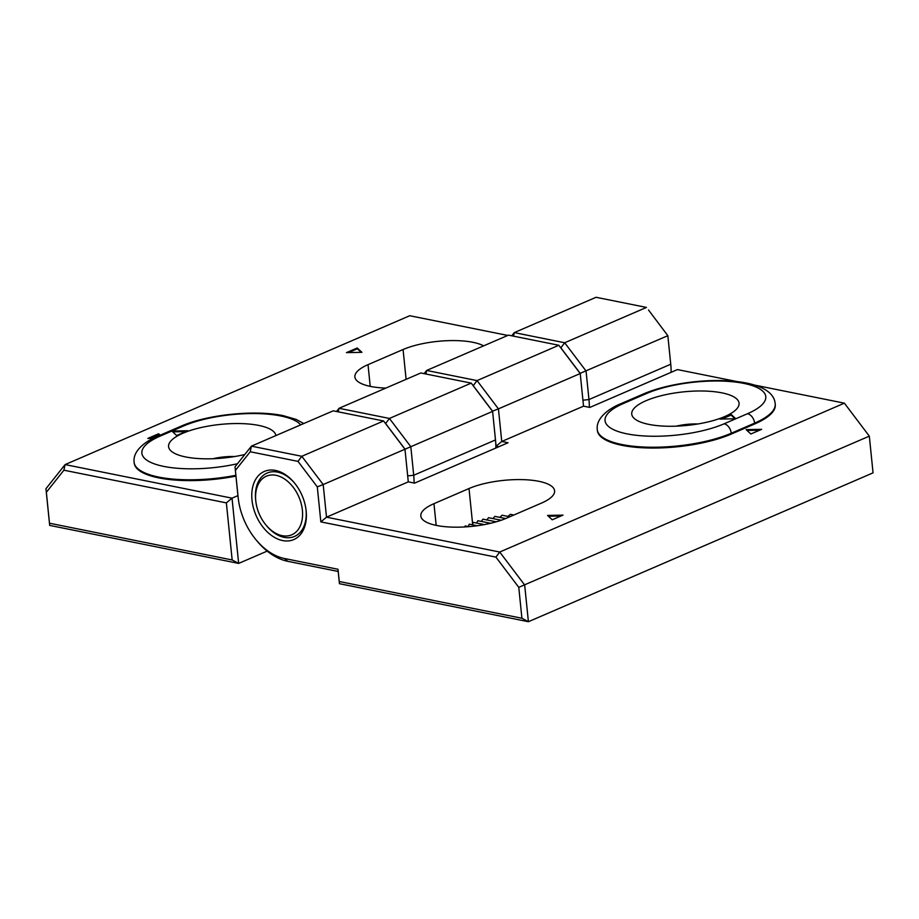 <?xml version="1.0" encoding="UTF-8"?>
<svg xmlns="http://www.w3.org/2000/svg" width="919" height="919" viewBox="0 0 919 919"><rect width="100%" height="100%" fill="white"/><g stroke="black" fill="none" stroke-linecap="round" stroke-linejoin="round"><path stroke-width="1.38" d="M306.165 510.941A37.116 25.077 66.6 0 1 282.638 540.567A37.116 25.077 66.6 0 1 251.99 500.051A37.116 25.077 66.6 0 1 264.661 471.298A37.116 25.077 66.6 0 1 294.275 482.739A37.116 25.077 66.6 0 1 306.061 510.022A37.116 25.077 66.6 0 1 306.165 510.941M255.861 501.59A31.935 21.574 -113.4 0 0 256.906 507.139A31.935 21.574 -113.4 0 0 266.005 525.071A31.935 21.574 -113.4 0 0 293.483 533.916A31.935 21.574 -113.4 0 0 301.248 503.842A31.935 21.574 -113.4 0 0 273.311 474.974A31.935 21.574 -113.4 0 0 255.861 501.59L255.723 500.522A34.52 23.32 66.6 0 1 267.142 473.044A34.52 23.32 66.6 0 1 294.631 483.164A34.52 23.32 -113.4 0 0 267.142 473.044A34.52 23.32 -113.4 0 0 255.631 499.672A34.52 23.32 -113.4 0 0 255.804 501.073M266.338 525.473A34.52 23.32 -113.4 0 0 294.517 536.432A34.52 23.32 -113.4 0 0 306.027 509.804A34.52 23.32 -113.4 0 0 305.993 509.482A34.52 23.32 66.6 0 1 294.517 536.432A34.52 23.32 66.6 0 1 266.694 525.898L266.005 525.071M521.912 618.257L528.402 621.715L873.05 472.848L869.317 436.146L844.377 403.165L499.729 552.032L524.669 585.012L528.402 621.715L339.433 583.691L338.192 571.457L287.796 561.325A60.413 40.815 66.6 0 1 257.251 541.268L256.102 539.89A56.093 37.897 -113.4 0 0 284.465 558.511L338.008 569.275L339.249 581.509L521.912 618.257L518.775 587.333L495.915 557.109L320.846 521.889L317.296 486.875L297.997 461.372L250.221 451.757L235.402 470.402L238.136 497.259A56.093 37.897 -113.4 0 0 238.285 498.638A56.093 37.897 -113.4 0 0 256.102 539.89M518.775 587.333L869.317 436.146L844.377 403.165L754.005 384.981M737.67 381.695L677.452 369.587L589.826 407.427L583.531 406.164L501.751 441.488L508.046 442.751L414.584 483.13L408.289 481.855L326.509 517.179L499.729 552.032L495.915 557.109M506.403 518.236L541.452 503.107A49.626 15.52 -5.8 0 0 554.605 490.803A49.626 15.52 -5.8 0 0 522.543 479.626A49.626 15.52 -5.8 0 0 469.012 488.529L433.963 503.669A49.626 15.52 -5.8 0 0 420.81 515.973A49.626 15.52 -5.8 0 0 452.872 527.138A49.626 15.52 -5.8 0 0 506.403 518.236M750.846 433.998L761.633 429.334L746.159 429.632L750.846 433.998M547.552 515.421L563.025 515.122L552.227 519.786L547.552 515.421M476.57 523.049L477.857 520.717L490.608 523.279M481.418 521.429L482.889 519.143L496.214 521.82M486.852 519.936L488.529 517.684L501.223 520.246M468.173 526.53L469.287 524.175L477.156 525.748M472.263 524.772L473.388 522.406L484.302 524.6M508.448 335.136L426.657 370.46L477.053 380.592L558.832 345.268L508.448 335.136M583.531 406.164L580.222 373.539L498.431 408.863L501.751 441.488L496.099 446.197L495.697 442.269M424.13 373.642L426.657 370.46L425.899 373.999M495.869 448.012A60.413 40.815 -113.4 0 0 495.49 439.937L492.595 411.39L471.217 383.12L420.822 372.976L339.042 408.3L389.426 418.444L471.217 383.12L473.239 385.67L477.053 380.592L498.431 408.863L492.538 411.184L473.239 385.67L492.595 411.39L410.816 446.714L413.711 475.261A60.413 40.815 66.6 0 1 414.09 483.026M580.222 373.539L558.832 345.268L580.222 373.539M333.195 410.827L251.415 446.152L301.811 456.295L383.591 420.971L333.195 410.827M408.289 481.855L404.969 449.23L323.189 484.554L326.509 517.179L320.846 521.889M238.285 498.638L238.067 496.857A60.413 40.815 66.6 0 1 237.906 495.364L235.011 466.818L251.415 446.152L250.221 451.757M297.997 461.372L301.811 456.295L323.189 484.554L317.296 486.875M404.969 449.23L383.591 420.971L404.911 449.035L385.624 423.521L389.426 418.444L410.816 446.714L404.969 449.23M498.822 446.737L496.099 446.197M338.008 569.275L338.192 571.457M339.249 581.509L339.433 583.691M235.011 466.818L235.402 470.402M464.715 526.955L465.198 525.932L468.816 526.667M507.805 516.386L510.436 514.33L513.87 515.019M499.844 517.374L502.05 515.226L509.781 516.788M492.952 518.58L494.859 516.375L505.68 518.546M759.657 430.195L747.021 430.437M548.413 516.225L561.038 515.973M63.893 470.195L46.352 492.285L49.488 523.221L232.162 559.97L226.361 502.877L63.893 470.195L65.1 464.589L232.025 498.167L238.653 563.416L49.683 525.404L45.95 488.701L65.1 464.589L409.748 315.722L507.736 335.435M226.361 502.877L232.025 498.167L237.929 495.617M483.612 345.866A49.626 15.52 -5.8 0 0 403.073 349.519L368.025 364.659A49.626 15.52 -5.8 0 0 354.872 376.962A49.626 15.52 -5.8 0 0 385.831 388.094M160.182 435.204L158.631 433.757L147.833 438.42L153.278 438.317M361.925 352.333L346.452 352.632L357.238 347.979L361.925 352.333M336.503 411.494L339.042 408.3L338.284 411.85M671.111 372.321A60.413 40.815 -113.4 0 0 670.744 364.234L667.837 335.699L580.165 373.332L560.866 347.83L564.68 342.753L646.459 307.428L596.063 297.285L514.284 332.609L564.68 342.753L586.058 371.023L588.964 399.558A60.413 40.815 66.6 0 1 589.332 407.335M232.162 559.97L238.653 563.416L267.176 551.101M648.492 309.979L667.837 335.699L648.492 309.979M511.757 335.803L514.284 332.609L513.526 336.159M46.352 492.285L45.95 488.701M49.488 523.221L49.683 525.404M159.642 435.434L158.631 433.757M158.711 434.572L149.9 438.386M348.508 352.597L357.319 348.795L357.238 347.979M357.319 348.795L361.144 352.345M648.906 424.394A53.945 16.875 174.2 0 1 635.293 419.305A53.945 16.875 174.2 0 1 655.304 397.353A53.945 16.875 174.2 0 1 721.92 392.861A53.945 16.875 174.2 0 1 736.647 409.001A53.945 16.875 174.2 0 1 648.906 424.394M697.981 423.958A28.052 8.776 -5.8 0 0 676.177 426.163M597.281 429.678C595.719 418.145 609.125 408.369 620.739 403.763A8.627 5.836 66.6 0 1 623.335 403.533A69.04 21.596 -5.8 0 0 626.999 433.86A69.04 21.596 -5.8 0 0 724.115 423.808L735.797 418.765L730.973 414.274L719.864 419.075L735.797 418.765L747.48 413.722A8.627 5.836 66.6 0 1 754.614 423.142L731.248 433.24A77.678 24.296 174.2 0 1 621.979 444.532A77.678 24.296 174.2 0 1 597.281 429.678L597.361 430.494A77.678 24.296 -5.8 0 0 647.55 447.978A77.678 24.296 -5.8 0 0 731.329 434.055L754.694 423.958A77.678 24.296 -5.8 0 0 775.28 404.705L775.199 403.889A77.678 24.296 174.2 0 1 754.614 423.142L754.694 423.958M735.028 418.777L731.064 415.089L721.92 419.041M731.064 415.089L730.973 414.274M244.787 454.503A53.945 16.875 174.2 0 1 185.73 456.961A53.945 16.875 174.2 0 1 172.129 451.861A53.945 16.875 174.2 0 1 192.14 429.908A53.945 16.875 174.2 0 1 258.756 425.417A53.945 16.875 174.2 0 1 275.884 435.583M235.861 475.295A77.678 24.296 174.2 0 1 158.815 477.099A77.678 24.296 174.2 0 1 134.105 462.234L134.197 463.05A77.678 24.296 -5.8 0 0 158.895 477.914A77.678 24.296 -5.8 0 0 235.953 476.111M300.685 424.877A69.04 21.596 -5.8 0 0 280.651 415.951A69.04 21.596 -5.8 0 0 183.536 426.002L171.853 431.045L176.678 435.537L187.786 430.735L171.853 431.045L160.17 436.1A69.04 21.596 -5.8 0 0 154.323 463.854A69.04 21.596 -5.8 0 0 237.458 463.739M234.816 456.513A28.052 8.776 -5.8 0 0 213.001 458.73M185.81 431.597L172.703 431.85M287.796 561.325L284.465 558.511M237.906 495.364L238.136 497.259M436.169 525.369L433.963 503.669M472.619 524.002L469.012 488.529M407.68 475.881L413.711 475.261L495.49 439.937M582.922 400.19L588.964 399.558L670.744 364.234M406.095 379.34L403.073 349.519M370.219 386.359L368.025 364.659M724.115 423.808A8.627 5.836 66.6 0 1 731.248 433.24L731.329 434.055M747.48 413.722A69.04 21.596 -5.8 0 0 743.827 383.395A69.04 21.596 -5.8 0 0 646.7 393.447L623.335 403.533M620.739 403.763L644.104 393.677A8.627 5.836 66.6 0 1 646.7 393.447M183.536 426.002A8.627 5.836 -113.4 0 0 180.94 426.232C207.2 414.549 254.816 409.633 283.19 415.652L296.113 419.397L303.798 423.533M160.17 436.1A8.627 5.836 -113.4 0 0 157.574 436.33L180.94 426.232M775.199 403.889C773.109 373.734 687.217 375.48 644.104 393.677M157.574 436.33C146.041 440.936 132.612 450.528 134.105 462.234"/></g></svg>
